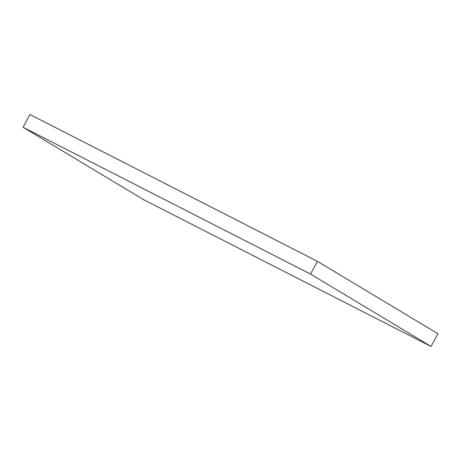 <?xml version="1.0" encoding="UTF-8"?>
<svg xmlns="http://www.w3.org/2000/svg" width="461" height="461" viewBox="0 0 461 461"><rect width="100%" height="100%" fill="white"/><g stroke="black" fill="none" stroke-linecap="round" stroke-linejoin="round"><path stroke-width="0.69" d="M23.05 127.259L310.512 274.065L431.041 346.465L143.578 199.659L23.05 127.259L29.959 114.535L317.422 261.341L310.512 274.065M317.422 261.341L437.95 333.741L431.041 346.465"/></g></svg>

